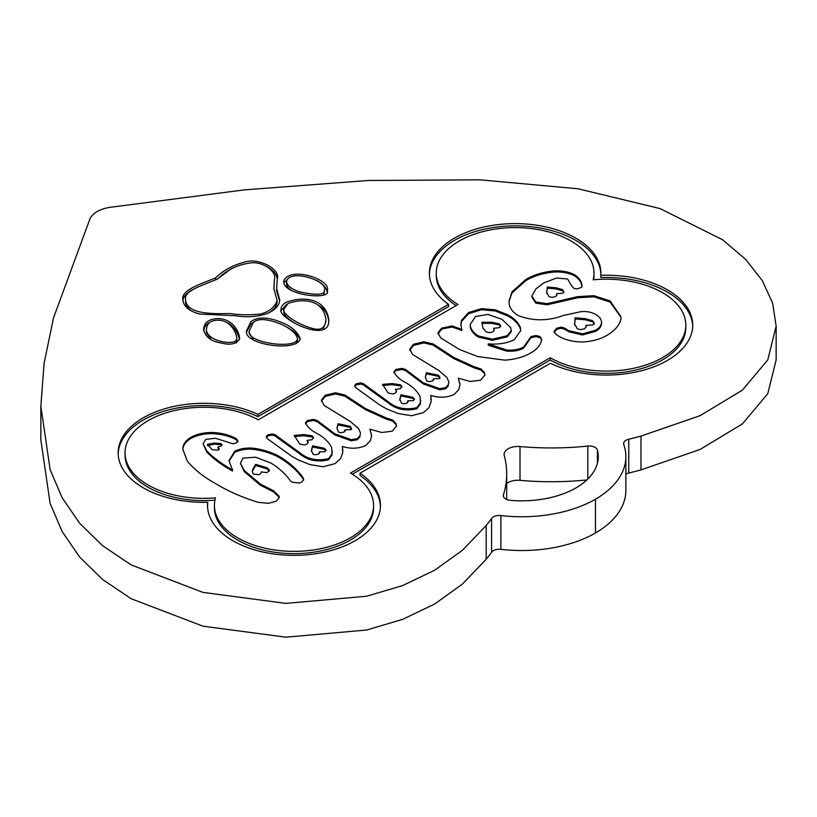 <?xml version="1.0" encoding="UTF-8"?>
<svg xmlns="http://www.w3.org/2000/svg" width="817" height="817" viewBox="0 0 817 817"><rect width="100%" height="100%" fill="white"/><g stroke="black" fill="none" stroke-linecap="round" stroke-linejoin="round"><path stroke-width="1.23" d="M625.873 474.166A8.272 4.779 180 0 1 628.773 473.012L628.773 439.219A8.272 4.779 0 0 0 623.616 443.651A8.272 4.779 0 0 0 623.779 444.601A104.647 60.417 0 0 1 625.873 456.632L625.873 490.425A104.647 60.417 180 0 1 595.481 532.99A104.647 60.417 180 0 1 500.903 549.33L500.903 515.547A8.272 4.779 0 0 0 491.589 518.427L491.589 552.221A8.272 4.779 180 0 1 500.903 549.33M500.903 515.547A104.647 60.417 0 0 0 595.481 499.207A104.647 60.417 0 0 0 625.873 456.632M628.773 439.219A205.782 118.802 0 0 0 640.977 436.094L700.067 415.669L742.408 390.138L767.776 359.878L776.15 326.126L772.647 303.209L762.322 280.619L745.502 259.214L722.565 239.738L660.024 208.57L578.099 188.788L479.977 179.822L368.171 180.496L244.395 189.871L109.611 207.385C99.582 209.132 93.046 212.9 90.023 218.69L53.524 317.844L44.077 363.442L40.85 406.202L50.133 469.663L62.194 497.808L79.627 523.258L102.636 545.736L131.21 564.945L202.973 592.396L285.909 603.385L366.608 596.236L402.607 585.585L434.695 570.205L462.575 550.158L486.176 525.474A205.782 118.802 0 0 0 491.589 518.427M486.176 525.474L486.176 559.267L462.575 583.951L434.695 603.998L402.607 619.378L366.608 630.03L285.909 637.178L202.973 626.19L131.21 598.738L102.636 579.529L79.627 557.051L62.194 531.601L50.133 503.446L40.85 439.995L40.85 406.202M491.589 552.221A205.782 118.802 180 0 1 486.176 559.267M597.441 463.198L597.441 450.065A8.272 4.779 0 0 0 587.791 446.072L587.791 479.048M586.841 479.957A205.782 118.802 180 0 1 520.01 480.335L520.01 446.552A205.782 118.802 0 0 0 587.791 446.072M503.446 496.45L503.446 494.765A8.272 4.779 0 0 0 503.313 495.613A8.272 4.779 0 0 0 510.37 500.341A77.053 44.486 180 0 0 575.965 487.943A77.053 44.486 180 0 0 598.279 456.632A77.053 44.486 180 0 0 597.441 450.065M506.683 483.572A13.797 7.966 180 0 1 520.01 480.335M520.01 446.552A13.797 7.966 0 0 0 504.109 454.415A13.797 7.966 0 0 0 504.273 455.631A205.782 118.802 0 0 1 506.683 473.768L506.683 499.463M503.446 494.765A205.782 118.802 0 0 0 506.683 473.768M640.977 436.094L640.977 469.887A205.782 118.802 180 0 1 628.773 473.012M776.15 326.126L776.15 359.919L767.776 393.671L742.408 423.921L700.067 449.462L640.977 469.887M211.654 319.539C226.319 315.291 238.421 326.095 239.636 338.636C236.603 343.977 230.486 345.428 221.295 342.987C211.562 341.506 205.67 337.186 203.617 330.037C203.78 324.533 206.466 321.04 211.654 319.539M215.688 277.8C223.215 270.437 232.753 265.239 244.303 262.196C259.193 257.12 280.997 269.824 277.269 278.995L276.626 288.677L279.761 300.064C278.495 313.493 256.048 319.263 235.51 315.709L199.899 314.096C189.156 311.246 183.447 306.395 182.804 299.533C180.874 289.432 203.76 283.111 215.688 277.8L215.688 279.914M250.931 321.663C256.242 317.537 264.157 316.965 274.675 319.947C288.585 324.186 297.082 330.374 300.166 338.534C297.725 352.658 243.129 344.713 246.571 330.783L250.931 321.663M283.999 280.211C291.802 265.913 331.968 280.221 327.178 290.535C332.478 300.636 283.325 295.54 283.765 281.651L283.999 280.211M207.702 502.281A85.765 49.52 180 0 1 118.138 452.812A85.765 49.52 180 0 1 167.025 408.112A85.765 49.52 180 0 1 257.958 414.372L448.543 304.343A85.765 49.52 180 0 1 429.364 273.133A85.765 49.52 180 0 1 515.129 223.613A85.765 49.52 180 0 1 600.893 273.133A85.765 49.52 180 0 1 600.812 275.319A86.469 49.919 180 0 1 692.724 325.146A86.469 49.919 180 0 1 642.652 370.428A86.469 49.919 180 0 1 550.423 363.269L360.031 473.186A86.469 49.919 180 0 1 380.467 505.427A86.469 49.919 180 0 1 293.997 555.346A86.469 49.919 180 0 1 207.528 505.427A86.469 49.919 180 0 1 207.702 502.281L207.702 504.538A86.469 49.919 180 0 0 207.549 506.55M286.144 302.351C302.841 295.897 325.82 298.082 328.72 319.549C330.814 345.632 276.228 317.629 281.109 309.316C281.007 306.661 282.692 304.332 286.144 302.351M283.867 309.275C281.446 313.657 299.849 326.003 314.984 329.006C321.867 330.191 325.513 326.984 325.912 319.376C322.991 299.165 302.525 298.205 287.993 303.526L283.867 309.275L283.867 311.532C283.499 314.698 287.278 318.65 295.203 323.379M322.776 329.813L325.912 321.622L325.912 319.376M281.211 310.45L286.696 304.322M317.731 304.935C323.951 307.989 327.597 313.228 328.679 320.662M350.483 473.063L550.209 357.764L550.209 360.011A79.576 45.946 0 0 0 636.851 369.805A79.576 45.946 0 0 0 685.82 327.403L685.82 325.146A79.576 45.946 0 0 0 593.142 279.833A78.871 45.538 0 0 0 594 273.133A78.871 45.538 0 0 0 515.129 227.596A78.871 45.538 0 0 0 436.258 273.133A78.871 45.538 0 0 0 457.99 304.516L258.264 419.826A78.871 45.538 0 0 0 172.816 410.961A78.871 45.538 0 0 0 125.032 452.812A78.871 45.538 0 0 0 215.514 497.859A79.576 45.946 0 0 0 214.422 505.427A79.576 45.946 0 0 0 293.997 551.363A79.576 45.946 0 0 0 373.573 505.427A79.576 45.946 0 0 0 350.483 473.063M352.393 474.217L550.209 360.011M214.422 505.427L214.422 507.674A79.576 45.946 0 0 0 293.997 553.62A79.576 45.946 0 0 0 373.573 507.674L373.573 505.427M125.032 452.812L125.032 455.069A78.871 45.538 0 0 0 214.953 500.157M593.632 279.792A78.871 45.538 0 0 0 594 275.38L594 273.133M436.258 273.133L436.258 275.38A78.871 45.538 0 0 0 456.121 305.599M550.209 357.764A79.576 45.946 0 0 0 636.851 367.558A79.576 45.946 0 0 0 685.82 325.146M257.958 414.372L257.958 416.619L448.543 306.589L448.543 304.343M118.159 453.946A85.765 49.52 180 0 1 167.914 410.124A85.765 49.52 180 0 1 257.958 416.619M360.031 473.186L360.031 475.443A86.469 49.919 180 0 1 380.446 506.55M600.812 275.319L600.812 277.576A86.469 49.919 180 0 1 692.704 326.269M429.385 274.257A85.765 49.52 180 0 1 515.129 225.87A85.765 49.52 180 0 1 600.873 274.257M286.522 281.651C286.859 285.317 290.954 288.667 298.828 291.689C316.22 295.427 324.757 295.039 324.42 290.525C328.628 281.089 291.904 268.875 286.706 280.517L286.522 283.907C286.593 286.205 288.575 288.575 292.455 291.005M323.879 294.692L324.42 290.525M283.897 282.794L288.483 278.28M316.884 280.497C323.021 284.061 326.412 287.758 327.055 291.598M249.328 330.814C245.171 343.028 297.429 349.89 297.429 338.585C296.438 333.693 291.026 328.904 281.171 324.216C267.251 318.691 257.937 318.14 253.229 322.541L249.328 330.814L249.328 333.06L253.648 340.168M295.907 343.834L297.429 340.832L297.429 338.585M246.632 331.886L250.931 323.92L253.924 321.99M286.563 327.035C294.049 331.008 298.542 335.205 300.033 339.637M185.561 299.492C186.153 315.403 216.801 313.657 229.985 313.554C240.086 315.035 250.359 315.178 260.817 313.963C269.743 311.451 275.155 306.926 277.045 300.39L273.869 288.677L274.502 278.924C276.82 271.652 262.471 260.255 248.603 263.258C236.879 265.025 226.534 270.253 217.567 278.975C204.526 284.816 183.519 290.505 185.561 299.492L185.561 301.739C185.592 305.149 187.573 308.234 191.484 311.001M268.436 313.115C273.624 309.96 276.493 306.467 277.045 302.637L277.045 300.39M273.899 289.739L274.502 278.924M217.485 279.016L231.538 268.548M267.251 266.791C274.175 270.999 277.504 275.462 277.249 280.18M276.626 288.677L276.626 290.934L279.659 301.228M182.875 300.656C183.416 296.561 186.562 292.946 192.312 289.81M206.374 329.997C207.436 341.894 236.859 346.183 236.869 338.657C235.296 326.483 224.593 317.272 212.696 321.02C208.927 321.878 206.824 324.87 206.374 329.997L206.395 332.846L211.225 339.627M236.358 343.007L236.869 338.657M228.086 323.011C233.928 326.677 237.747 332.233 239.534 339.688M203.688 331.14C204.24 326.953 206.221 324.053 209.622 322.439M252.943 473.39L252.29 471.266L252.78 469.244L255.68 464.362L267.302 467.824L269.457 470.551L266.853 472.655L261.491 471.92L260.153 474.166L258.744 474.677L253.893 474.166L252.943 473.39M345.131 431.059L345.091 429.773L344.192 432.05L340.618 432.714L338.514 432.091L336.921 428.22L338.064 423.727L350.125 426.27L351.535 428.476L350.513 429.66L345.091 429.773L345.223 430.579M312.155 435.808L313.381 438.341L313.371 437.177L312.033 439.72L307.059 440.383L308.264 442.314L306.732 444.254L304.435 444.989L299.716 444.029L294.232 435.41L303.801 434.593L312.155 435.808L313.442 437.871M433.51 380.038L433.47 378.741L432.581 381.028L429.007 381.692L426.903 381.059L425.3 377.199L426.454 372.705L438.515 375.238L439.914 377.454L438.892 378.628L433.47 378.741L433.602 379.558M407.979 402.076L407.949 400.779L406.927 403.21L403.414 403.761L401.504 403.169L399.779 399.299L400.994 394.774L412.728 397.276L414.515 399.084L413.371 400.667L407.949 400.779L408.061 401.586M399.717 400.248L400.994 395.898L412.728 398.4L414.311 399.666M459.981 384.439L458.837 389.556L454.078 394.55C446.807 397.716 439.025 398.012 430.722 395.428L431.11 401.627L428.905 407.642L423.451 412.605L411.451 415.73L398.083 413.504L386.85 408.97L380.375 405.416L355.548 387.544L354.752 385.43L356.192 383.786L360.654 382.907L363.463 383.714L388.422 401.882C396.143 408.296 405.63 410.205 416.874 407.632L420.449 402.842L420.071 396.572C417.446 391.292 412.748 386.686 405.967 382.754C399.86 379.721 395.837 376.024 393.906 371.674L395.816 369.458L401.821 368.355L405.518 369.458L423.257 382.795L439.658 388.657L445.663 387.626L448.339 384.746L448.86 381.907L446.838 377.403L438.709 370.448L412.605 354.466L409.766 349.176L413.494 344.294L423.87 341.772L433.276 343.998L453.895 357.519L474.248 366.772L481.08 369.018L484.461 372.511L484.849 374.993L480.631 380.181L470.132 381.447L458.235 378.148L459.991 384.01M548.973 296.581L546.747 292.415L547.257 287.043L556.183 287.819L562.372 289.586L563.904 291.608L562.566 293.303L556.571 293.671L556.888 294.866L555.611 296.581L551.914 297.398L548.973 296.581M581.97 286.696L581.97 285.715L581.428 287.461L577.057 288.85L574.085 288.493L571.696 286.042L567.611 278.975L556.438 278.046L543.805 282.917L535.962 288.85L531.877 295.958L535.768 301.994L547.155 303.679L577.629 296.653L593.806 295.683L610.044 300.891L621.002 316.751L620.961 319.13C619.337 325.452 614.619 330.875 606.796 335.419C600.097 339.3 592.049 341.475 582.633 341.955C573.217 341.945 565.19 339.984 558.552 336.083L555.55 333.939L554.11 331.273L556.765 328.271L560.84 327.127L564.006 327.842L568.887 330.701L582.511 333.847L595.624 330.221C599.433 328.025 601.404 325.391 601.557 322.296C601.383 319.294 599.474 316.71 595.818 314.565C591.702 312.125 586.749 311.165 580.979 311.665L563.587 315.413C547.952 321.183 532.786 321.224 518.09 315.515C513.178 312.482 510.247 308.897 509.287 304.761L509.022 300.983L511.932 291.883L525.872 279.485C533.092 275.176 541.742 272.388 551.843 271.121C560.533 270.223 568.152 271.458 574.688 274.808C579.284 277.933 581.714 281.569 581.97 285.715L582.031 286.287M577.313 328.781L574.565 323.879L575.137 317.803L585.442 318.671L592.56 320.713L594.225 323.144L592.693 324.992L585.799 325.36L586.157 326.739L584.717 328.71L580.499 329.67L577.313 328.781M461.809 329.445L460.829 324.625L461.482 320.387L468.631 312.533L481.489 308.612L495.276 309.827L507.817 314.821C514.485 318.477 518.713 322.878 520.511 328.046L520.664 330.64L514.261 339.76C506.703 343.324 498.033 344.692 488.229 343.886L506.479 349.931C513.035 350.554 518.754 349.584 523.646 347.021L531.111 336.522L536.023 335.521L539.914 336.522L541.702 339.321C541.028 344.314 537.749 348.634 531.877 352.29C524.432 356.835 515.384 359.46 504.722 360.154L477.853 356.58L459.542 349.543L440.618 337.85L437.973 332.703L441.578 328.23L452.107 325.912L461.809 329.445L461.809 330.568L458.745 329.322L458.745 328.189M400.544 384.787L401.76 387.278L401.76 386.145L400.412 388.688L395.438 389.352L396.643 391.292L395.122 393.222L392.824 393.957L388.095 392.997L382.611 384.378L392.18 383.571L400.544 384.787L401.821 386.839M218.292 450.147L212.226 449.738L207.436 444.397L214.207 443.069L221.029 443.549L222.101 444.816L221.734 445.796L217.904 447.052L218.987 449.513L218.292 450.147M219.252 448.574L218.987 449.513M371.602 435.461L370.458 440.588L365.699 445.571C358.428 448.747 350.636 449.033 342.343 446.46L342.732 452.649L340.526 458.674L335.072 463.627L323.072 466.762L309.704 464.536L298.471 460.002L291.996 456.448L267.169 438.576L266.373 436.462L267.813 434.818L272.275 433.929L275.084 434.746L300.033 452.904C307.754 459.317 317.241 461.237 328.495 458.654L332.07 453.864L331.682 447.604C329.067 442.314 324.359 437.718 317.588 433.786C311.471 430.753 307.458 427.056 305.527 422.695L307.437 420.489L313.432 419.376L317.139 420.489L334.878 433.827L351.279 439.679L357.274 438.647L359.96 435.778L360.481 432.928L358.459 428.425L350.319 421.48L324.216 405.487L321.377 400.207L325.115 395.326L335.481 392.793L344.897 395.03L365.505 408.551L385.869 417.793L392.691 420.04L396.071 423.543L396.47 426.025L392.242 431.202L381.753 432.479L369.846 429.18L371.602 435.042M319.6 453.098L319.559 451.801L318.538 454.232L315.035 454.783L313.115 454.201L311.389 450.33L312.605 445.796L324.349 448.298L326.136 450.116L324.982 451.689L319.559 451.801L319.682 452.618M311.328 451.28L312.605 446.919L324.349 449.432L325.922 450.698M187.399 461.268L182.906 449.452L182.967 447.032C183.774 443.355 186.337 440.159 190.657 437.432C196.652 434.133 203.801 432.489 212.093 432.499C221.438 432.867 229.516 434.93 236.348 438.688L237.91 440.772L236.287 442.926L232.804 443.784L215.514 438.259L205.782 439.383L203.096 443.805L206.803 450.953C213.748 458 222.326 464.322 232.518 469.928L228.954 460.686L234.755 451.25C240.923 448.267 247.96 447.369 255.874 448.564C265.678 450.228 274.093 453.221 281.15 457.551C290.576 463.525 297.888 470.286 303.097 477.812L303.72 479.671L301.698 482.163L299.461 483.01L291.935 482.193L290.403 480.876C285.827 474.289 279.424 468.386 271.193 463.147L255.619 457.214L242.925 458.102L240.453 463.341L244.201 470.408L260.337 484.072L273.613 490.782L279.108 496.195L279.21 497.441L276.36 501.138L268.507 503.313L258.305 502.353C242.557 497.543 228.515 491.395 216.178 483.93C204.179 477.373 194.579 469.826 187.399 461.268M252.78 469.244L252.78 470.378L255.68 465.496L267.302 468.958L269.314 471.052M252.341 471.807L252.78 470.378M269.018 469.336L269.018 470.469M267.302 467.824L267.302 468.958M255.68 464.362L255.68 465.496M336.921 428.22L338.064 424.85L350.125 427.393L351.535 429.609M350.125 426.27L350.125 427.393M338.064 423.727L338.064 424.85M307.059 440.383L308.111 442.855M303.801 434.593L303.801 435.727L312.155 436.942M294.232 436.533L303.801 435.727M425.3 377.199L426.454 373.829L438.515 376.371L439.914 378.577M438.515 375.238L438.515 376.371M426.454 372.705L426.454 373.829M412.728 397.276L412.728 398.4M400.994 394.774L400.994 395.898M448.339 384.746L448.86 381.907M445.663 387.626L445.663 388.749L448.339 385.879M439.658 388.657L439.658 389.78L445.663 388.749M423.257 382.795L423.257 383.919L439.658 389.78M406.6 370.234L406.6 371.357L423.257 383.919M405.518 369.458L405.518 370.581L406.6 371.357M401.821 368.355L401.821 369.478L405.518 370.581M395.816 369.458L395.816 370.581L401.821 369.478M393.906 372.797L395.816 370.581M420.449 402.842L420.694 400.228M416.874 407.632L416.874 408.755L420.449 403.966M364.106 384.307L364.106 385.43L388.422 403.006C396.143 409.419 405.63 411.339 416.874 408.755M363.463 383.714L364.106 385.43M360.654 382.907L360.654 384.031L363.463 384.848M356.192 383.786L356.192 384.919L360.654 384.031M354.752 386.553L356.192 384.919M430.722 395.428L431.223 399.881M458.235 378.148L459.981 384.562M484.461 372.511L484.818 375.534M481.08 369.018L481.08 370.142L484.461 373.645M474.248 366.772L474.248 367.895L481.08 370.142M434.113 344.631L434.113 345.754L453.895 358.643L474.248 367.895M433.276 343.998L434.113 345.754M423.87 341.772L423.87 342.895L433.276 345.121M413.494 344.294L413.494 345.417L423.87 342.895M409.766 350.299L413.494 345.417M556.571 293.671L556.775 295.376M562.372 289.586L563.904 292.731M556.183 287.819L556.183 288.942L562.372 290.709M547.257 287.043L547.257 288.166L556.183 288.942M546.747 293.548L547.257 288.166M511.932 291.883L511.932 293.007L525.872 280.609C533.092 276.299 541.742 273.511 551.843 272.255C560.533 271.356 568.152 272.582 574.688 275.932C579.284 279.067 581.714 282.702 581.97 286.838M509.032 301.565L511.932 293.007M601.557 322.296L601.557 323.43C601.404 326.514 599.433 329.159 595.624 331.345L595.624 330.221M582.511 333.847L582.511 334.98L595.624 331.345M568.887 330.701L568.887 331.825L582.511 334.98M566.018 328.894L566.018 330.017L568.887 331.825M564.006 327.842L564.006 328.975L566.018 330.017M560.84 327.127L560.84 328.25L564.006 328.975M556.765 328.271L556.765 329.394L560.84 328.25M554.11 332.396L556.765 329.394M610.044 300.891L610.044 302.024L621.002 317.343M593.806 295.683L593.806 296.806L610.044 302.024M577.629 296.653L577.629 297.786L593.806 296.806M547.155 303.679L547.155 304.802L577.629 297.786M535.768 301.994L535.768 303.127L547.155 304.802M531.877 295.958L531.877 297.082L535.768 303.127M574.688 274.808L574.688 275.932M551.843 271.121L551.843 272.255M525.872 279.485L525.872 280.609M585.799 325.36L586.065 327.249M592.56 320.713L594.225 324.278M585.442 318.671L585.442 319.794L592.56 321.837M575.137 317.803L575.137 318.926L585.442 319.794M574.565 325.013L575.137 318.926M487.841 314.412L475.525 316.516L470.245 324.39L470.296 327.076C471.133 330.926 473.86 334.265 478.456 337.094L492.437 340.301L507.173 336.87L511.33 331.692L510.748 327.678L501.944 319.314L487.841 314.412M470.296 325.942C471.133 329.802 473.86 333.142 478.456 335.971L492.437 339.178L507.173 335.746L507.173 336.87M507.173 335.746L511.33 330.568M492.437 339.178L492.437 340.301M478.456 335.971L478.456 337.094M470.245 324.39L470.296 327.076M461.482 320.387L461.482 321.51L468.631 313.667L481.489 309.735L495.276 310.95L507.817 315.944C514.485 319.6 518.713 324.012 520.511 329.169L520.654 331.181M460.839 325.176L461.482 321.51M452.107 325.912L452.107 327.035L458.745 329.322M442.6 327.719L442.6 328.842L452.107 327.035M441.578 328.23L441.578 329.353L442.6 328.842M437.973 333.836L441.578 329.353M539.914 336.522L541.702 340.444M536.023 335.521L536.023 336.655L539.914 337.646M531.111 336.522L531.111 337.646L536.023 336.655M529.324 338.8L529.324 339.933L531.111 337.646M523.646 347.021L523.646 348.144L529.324 339.933M506.479 349.931L506.479 351.055C513.035 351.688 518.754 350.718 523.646 348.144M489.24 344.478L489.24 345.601L506.479 351.055M488.229 343.886L488.229 345.019L489.24 345.601M520.511 328.046L520.511 329.169M507.817 314.821L507.817 315.944M495.276 309.827L495.276 310.95M481.489 308.612L481.489 309.735M468.631 312.533L468.631 313.667M395.438 389.352L396.49 391.833M392.18 383.571L392.18 384.695L400.544 385.91M382.611 385.501L392.18 384.695M217.904 447.052L217.904 448.176L219.109 449.207M221.029 443.549L221.918 445.449M214.207 443.069L214.207 444.193L221.029 444.673M207.436 445.52L214.207 444.193M359.96 435.778L360.481 432.928M357.274 438.647L357.274 439.771L359.96 436.901M351.279 439.679L351.279 440.812L357.274 439.771M334.878 433.827L334.878 434.95L351.279 440.812M318.222 421.255L318.222 422.389L334.878 434.95M317.139 420.489L317.139 421.613L318.222 422.389M313.432 419.376L313.432 420.51L317.139 421.613M307.437 420.489L307.437 421.613L313.432 420.51M305.527 423.819L307.437 421.613M332.07 453.864L332.305 451.26M328.495 458.654L328.495 459.777L332.07 454.987M275.717 435.338L275.717 436.462L300.033 454.038C307.754 460.451 317.241 462.361 328.495 459.777M275.084 434.746L275.717 436.462M272.275 433.929L272.275 435.063L275.084 435.87M267.813 434.818L267.813 435.941L272.275 435.063M266.373 437.585L267.813 435.941M342.343 446.46L342.834 450.913M369.846 429.18L371.602 435.594M396.071 423.543L396.439 426.556M392.691 420.04L392.691 421.174L396.071 424.666M385.869 417.793L385.869 418.927L392.691 421.174M345.724 395.653L345.724 396.776L365.505 409.674L385.869 418.927M344.897 395.03L345.724 396.776M335.481 392.793L335.481 393.927L344.897 396.153M325.115 395.326L325.115 396.449L335.481 393.927M321.377 401.331L325.115 396.449M324.349 448.298L324.349 449.432M312.605 445.796L312.605 446.919M182.967 447.032L182.967 448.155C183.774 444.479 186.337 441.282 190.657 438.555C196.652 435.267 203.801 433.623 212.093 433.623C221.438 433.99 229.516 436.053 236.348 439.812L237.91 441.895M182.906 449.993L182.967 448.155M279.108 496.195L279.179 497.951M273.613 490.782L273.613 491.905L279.108 497.328M269.978 488.975L269.978 490.108L273.613 491.905M260.337 484.072L260.337 485.206L269.978 490.108M244.201 470.408L244.201 471.532L260.337 485.206M240.453 463.341L244.201 471.532M303.097 477.812L303.628 480.192M281.15 457.551L281.15 458.674C290.576 464.659 297.888 471.409 303.097 478.936M255.874 448.564L255.874 449.687C265.678 451.352 274.093 454.354 281.15 458.674M234.755 451.25L234.755 452.373C240.923 449.391 247.96 448.492 255.874 449.687M228.985 461.258L234.755 452.373M232.518 469.928L232.518 471.052C222.326 465.445 213.748 459.123 206.803 452.077L206.803 450.953M203.096 443.805L206.803 452.077M236.348 438.688L236.348 439.812M212.093 432.499L212.093 433.623M190.657 437.432L190.657 438.555M491.671 322.225L499.269 323.808L500.668 325.687L499.269 327.719L493.58 328.271L494.305 329.956L492.886 331.845L489.628 332.693L486.115 331.845L482.898 327.883L481.907 322.266L491.671 322.225L491.671 323.348L499.269 324.931L500.668 326.81M493.58 328.271L494.183 330.477M499.269 323.808L499.269 324.931M481.907 323.389L491.671 323.348M595.481 499.207L595.481 532.99M388.422 401.882L388.422 403.006M453.895 357.519L453.895 358.643M567.549 329.854L567.549 330.977M562.31 300.309L562.31 301.432M300.033 452.904L300.033 454.038M365.505 408.551L365.505 409.674"/></g></svg>
